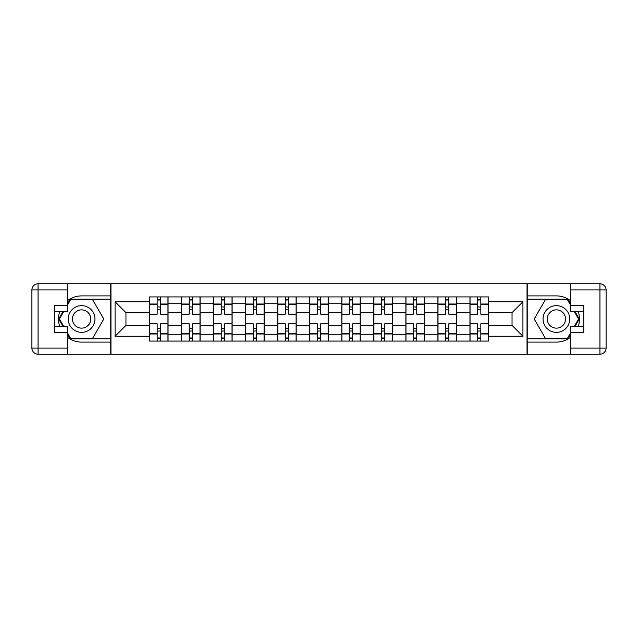 <?xml version="1.0" encoding="UTF-8"?>
<svg xmlns="http://www.w3.org/2000/svg" width="638" height="638" viewBox="0 0 638 638"><rect width="100%" height="100%" fill="white"/><g stroke="black" fill="none" stroke-linecap="round" stroke-linejoin="round"><path stroke-width="0.96" d="M67.429 337.247A23.104 23.104 0 0 0 81.6 342.104L110.757 342.104L110.757 354.218L527.243 354.218L527.243 342.104L556.4 342.104A23.104 23.104 0 0 0 570.571 337.247M570.571 300.753A23.104 23.104 0 0 0 556.4 295.896L527.243 295.896L527.243 283.782L110.757 283.782L110.757 295.896L81.6 295.896A23.104 23.104 0 0 0 67.429 300.753M181.615 341.075L181.615 303.186L168.057 303.186L168.057 341.075M168.057 303.186L168.057 296.925M181.615 303.186L181.615 296.925M200.093 296.925L200.093 341.075M213.65 341.075L213.65 296.925M232.128 296.925L232.128 341.075M245.686 341.075L245.686 296.925M264.164 296.925L264.164 341.075M277.721 341.075L277.721 296.925M296.207 296.925L296.207 341.075M309.757 341.075L309.757 296.925M328.243 296.925L328.243 341.075M341.793 341.075L341.793 296.925M360.279 296.925L360.279 341.075M373.836 341.075L373.836 296.925M392.314 296.925L392.314 341.075M405.872 341.075L405.872 296.925M424.35 296.925L424.35 341.075M437.907 341.075L437.907 296.925M456.385 296.925L456.385 341.075M469.943 341.075L469.943 296.925M469.943 325.364L456.385 325.364M437.907 325.364L424.35 325.364M405.872 325.364L392.314 325.364M373.836 325.364L360.279 325.364M341.793 325.364L328.243 325.364M309.757 325.364L296.207 325.364M277.721 325.364L264.164 325.364M245.686 325.364L232.128 325.364M213.65 325.364L200.093 325.364M181.615 325.364L168.057 325.364M469.943 312.636L456.385 312.636M437.907 312.636L424.35 312.636M405.872 312.636L392.314 312.636M373.836 312.636L360.279 312.636M341.793 312.636L328.243 312.636M309.757 312.636L296.207 312.636M277.721 312.636L264.164 312.636M245.686 312.636L232.128 312.636M213.65 312.636L200.093 312.636M181.615 312.636L168.057 312.636M125.957 325.364L149.571 325.364L149.571 312.636L125.957 312.636L125.957 325.364L115.071 336.25L115.071 301.75L149.571 301.75L149.571 312.636M488.429 312.636L488.429 325.364L512.043 325.364L512.043 312.636L488.429 312.636L488.429 296.925L149.571 296.925L149.571 301.75M488.429 301.75L522.929 301.75L522.929 336.25L488.429 336.25L488.429 325.364M149.571 325.364L149.571 341.075L488.429 341.075L488.429 336.25M149.571 336.25L115.071 336.25M527.036 354.218L527.036 283.782M110.964 354.218L110.964 283.782M160.457 337.996L157.171 337.996M157.171 300.004L160.457 300.004M192.493 337.996L189.207 337.996M189.207 300.004L192.493 300.004M224.536 337.996L221.242 337.996M221.242 300.004L224.536 300.004M256.572 337.996L253.286 337.996M253.286 300.004L256.572 300.004M288.607 337.996L285.322 337.996M285.322 300.004L288.607 300.004M320.643 337.996L317.357 337.996M317.357 300.004L320.643 300.004M352.678 337.996L349.393 337.996M349.393 300.004L352.678 300.004M384.714 337.996L381.428 337.996M381.428 300.004L384.714 300.004M416.758 337.996L413.464 337.996M413.464 300.004L416.758 300.004M448.793 337.996L445.507 337.996M445.507 300.004L448.793 300.004M480.829 337.996L477.543 337.996M477.543 300.004L480.829 300.004M115.071 301.75L125.957 312.636M512.043 325.364L522.929 336.25M512.043 312.636L522.929 301.75M167.953 341.075L167.953 314.175L160.457 314.175L160.457 296.925M157.171 296.925L157.171 314.175L149.675 314.175L149.675 296.925M167.953 314.175L167.953 296.925M149.675 341.075L149.675 323.825L157.171 323.825L157.171 341.075M160.457 341.075L160.457 323.825L167.953 323.825M157.171 309.653L160.457 309.653M149.675 323.825L149.675 314.175M160.457 328.347L157.171 328.347M160.457 338.403L157.171 338.403M157.171 331.01L160.457 331.01M160.457 306.99L157.171 306.99M157.171 299.597L160.457 299.597M59.677 311.711A23.104 23.104 0 0 0 59.677 326.289M110.757 283.782L67.429 283.782L67.429 311.711L54.286 311.711M110.757 354.218L38.065 354.218A6.165 6.165 0 0 1 31.9 348.061L31.9 289.939A6.165 6.165 0 0 1 38.065 283.782L67.429 283.782M110.757 342.104L110.757 295.896M54.286 326.289L67.429 326.289L67.429 354.218M67.429 305.546L54.286 305.546L54.286 332.454L67.429 332.454M110.757 299.182L70.156 299.182L67.429 303.911M67.429 334.089L70.156 338.818L110.757 338.818M62.923 311.711L58.712 319L62.923 326.289M578.323 326.289A23.104 23.104 0 0 0 578.323 311.711M527.243 354.218L570.571 354.218L570.571 326.289L583.714 326.289M527.243 283.782L599.935 283.782A6.165 6.165 0 0 1 606.1 289.939L606.1 348.061A6.165 6.165 0 0 1 599.935 354.218L570.571 354.218M527.243 295.896L527.243 342.104M583.714 311.711L570.571 311.711L570.571 283.782M570.571 332.454L583.714 332.454L583.714 305.546L570.571 305.546M527.243 338.818L567.844 338.818L570.571 334.089M570.571 303.911L567.844 299.182L527.243 299.182M575.077 326.289L579.288 319L575.077 311.711M68.25 319A13.35 13.35 0 0 0 81.6 332.35A13.35 13.35 0 0 0 94.95 319A13.35 13.35 0 0 0 81.6 305.65A13.35 13.35 0 0 0 68.25 319M72.461 319A9.139 9.139 0 0 0 81.6 328.139A9.139 9.139 0 0 0 90.74 319A9.139 9.139 0 0 0 81.6 309.861A9.139 9.139 0 0 0 72.461 319M67.429 305.139L70.515 299.796L92.685 299.796L103.771 319L92.685 338.204L70.515 338.204L67.429 332.861M63.633 326.289L59.43 319L63.633 311.711M543.05 319A13.35 13.35 0 0 0 556.4 332.35A13.35 13.35 0 0 0 569.75 319A13.35 13.35 0 0 0 556.4 305.65A13.35 13.35 0 0 0 543.05 319M547.26 319A9.139 9.139 0 0 0 556.4 328.139A9.139 9.139 0 0 0 565.539 319A9.139 9.139 0 0 0 556.4 309.861A9.139 9.139 0 0 0 547.26 319M570.571 332.861L567.485 338.204L545.315 338.204L534.229 319L545.315 299.796L567.485 299.796L570.571 305.139M574.367 311.711L578.57 319L574.367 326.289M199.989 341.075L199.989 314.175L192.493 314.175L192.493 296.925M189.207 296.925L189.207 314.175L181.71 314.175L181.71 296.925M199.989 314.175L199.989 296.925M181.71 341.075L181.71 323.825L189.207 323.825L189.207 341.075M192.493 341.075L192.493 323.825L199.989 323.825M189.207 309.653L192.493 309.653M181.71 323.825L181.71 314.175M192.493 328.347L189.207 328.347M192.493 338.403L189.207 338.403M189.207 331.01L192.493 331.01M192.493 306.99L189.207 306.99M189.207 299.597L192.493 299.597M232.025 341.075L232.025 314.175L224.536 314.175L224.536 296.925M221.242 296.925L221.242 314.175L213.754 314.175L213.754 296.925M232.025 314.175L232.025 296.925M213.754 341.075L213.754 323.825L221.242 323.825L221.242 341.075M224.536 341.075L224.536 323.825L232.025 323.825M221.242 309.653L224.536 309.653M213.754 323.825L213.754 314.175M224.536 328.347L221.242 328.347M224.536 338.403L221.242 338.403M221.242 331.01L224.536 331.01M224.536 306.99L221.242 306.99M221.242 299.597L224.536 299.597M264.068 341.075L264.068 314.175L256.572 314.175L256.572 296.925M253.286 296.925L253.286 314.175L245.789 314.175L245.789 296.925M264.068 314.175L264.068 296.925M245.789 341.075L245.789 323.825L253.286 323.825L253.286 341.075M256.572 341.075L256.572 323.825L264.068 323.825M253.286 309.653L256.572 309.653M245.789 323.825L245.789 314.175M256.572 328.347L253.286 328.347M256.572 338.403L253.286 338.403M253.286 331.01L256.572 331.01M256.572 306.99L253.286 306.99M253.286 299.597L256.572 299.597M296.104 341.075L296.104 314.175L288.607 314.175L288.607 296.925M285.322 296.925L285.322 314.175L277.825 314.175L277.825 296.925M296.104 314.175L296.104 296.925M277.825 341.075L277.825 323.825L285.322 323.825L285.322 341.075M288.607 341.075L288.607 323.825L296.104 323.825M285.322 309.653L288.607 309.653M277.825 323.825L277.825 314.175M288.607 328.347L285.322 328.347M288.607 338.403L285.322 338.403M285.322 331.01L288.607 331.01M288.607 306.99L285.322 306.99M285.322 299.597L288.607 299.597M328.139 341.075L328.139 314.175L320.643 314.175L320.643 296.925M317.357 296.925L317.357 314.175L309.861 314.175L309.861 296.925M328.139 314.175L328.139 296.925M309.861 341.075L309.861 323.825L317.357 323.825L317.357 341.075M320.643 341.075L320.643 323.825L328.139 323.825M317.357 309.653L320.643 309.653M309.861 323.825L309.861 314.175M320.643 328.347L317.357 328.347M320.643 338.403L317.357 338.403M317.357 331.01L320.643 331.01M320.643 306.99L317.357 306.99M317.357 299.597L320.643 299.597M360.175 341.075L360.175 314.175L352.678 314.175L352.678 296.925M349.393 296.925L349.393 314.175L341.896 314.175L341.896 296.925M360.175 314.175L360.175 296.925M341.896 341.075L341.896 323.825L349.393 323.825L349.393 341.075M352.678 341.075L352.678 323.825L360.175 323.825M349.393 309.653L352.678 309.653M341.896 323.825L341.896 314.175M352.678 328.347L349.393 328.347M352.678 338.403L349.393 338.403M349.393 331.01L352.678 331.01M352.678 306.99L349.393 306.99M349.393 299.597L352.678 299.597M392.211 341.075L392.211 314.175L384.714 314.175L384.714 296.925M381.428 296.925L381.428 314.175L373.932 314.175L373.932 296.925M392.211 314.175L392.211 296.925M373.932 341.075L373.932 323.825L381.428 323.825L381.428 341.075M384.714 341.075L384.714 323.825L392.211 323.825M381.428 309.653L384.714 309.653M373.932 323.825L373.932 314.175M384.714 328.347L381.428 328.347M384.714 338.403L381.428 338.403M381.428 331.01L384.714 331.01M384.714 306.99L381.428 306.99M381.428 299.597L384.714 299.597M424.246 341.075L424.246 314.175L416.758 314.175L416.758 296.925M413.464 296.925L413.464 314.175L405.975 314.175L405.975 296.925M424.246 314.175L424.246 296.925M405.975 341.075L405.975 323.825L413.464 323.825L413.464 341.075M416.758 341.075L416.758 323.825L424.246 323.825M413.464 309.653L416.758 309.653M405.975 323.825L405.975 314.175M416.758 328.347L413.464 328.347M416.758 338.403L413.464 338.403M413.464 331.01L416.758 331.01M416.758 306.99L413.464 306.99M413.464 299.597L416.758 299.597M456.29 341.075L456.29 314.175L448.793 314.175L448.793 296.925M445.507 296.925L445.507 314.175L438.011 314.175L438.011 296.925M456.29 314.175L456.29 296.925M438.011 341.075L438.011 323.825L445.507 323.825L445.507 341.075M448.793 341.075L448.793 323.825L456.29 323.825M445.507 309.653L448.793 309.653M438.011 323.825L438.011 314.175M448.793 328.347L445.507 328.347M448.793 338.403L445.507 338.403M445.507 331.01L448.793 331.01M448.793 306.99L445.507 306.99M445.507 299.597L448.793 299.597M488.325 341.075L488.325 314.175L480.829 314.175L480.829 296.925M477.543 296.925L477.543 314.175L470.046 314.175L470.046 296.925M488.325 314.175L488.325 296.925M470.046 341.075L470.046 323.825L477.543 323.825L477.543 341.075M480.829 341.075L480.829 323.825L488.325 323.825M477.543 309.653L480.829 309.653M470.046 323.825L470.046 314.175M480.829 328.347L477.543 328.347M480.829 338.403L477.543 338.403M477.543 331.01L480.829 331.01M480.829 306.99L477.543 306.99M477.543 299.597L480.829 299.597M437.907 303.186L424.35 303.186M405.872 303.186L392.314 303.186M373.836 303.186L360.279 303.186M341.793 303.186L328.243 303.186M309.757 303.186L296.207 303.186M277.721 303.186L264.164 303.186M245.686 303.186L232.128 303.186M213.65 303.186L200.093 303.186M469.943 303.186L456.385 303.186M437.907 334.814L424.35 334.814M405.872 334.814L392.314 334.814M373.836 334.814L360.279 334.814M341.793 334.814L328.243 334.814M309.757 334.814L296.207 334.814M277.721 334.814L264.164 334.814M245.686 334.814L232.128 334.814M213.65 334.814L200.093 334.814M181.615 334.814L168.057 334.814M469.943 334.814L456.385 334.814M167.953 304.007L160.457 304.007M157.171 304.007L149.675 304.007M157.171 304.286L149.675 304.286M157.171 333.714L149.675 333.714M157.171 333.993L149.675 333.993M167.953 333.993L160.457 333.993M167.953 304.286L160.457 304.286M167.953 333.714L160.457 333.714M67.429 289.939L38.065 289.939L38.065 348.061L67.429 348.061M31.9 289.939L38.065 289.939L38.065 283.782M38.065 354.218L38.065 348.061L31.9 348.061M570.571 348.061L599.935 348.061L599.935 289.939L570.571 289.939M606.1 348.061L599.935 348.061L599.935 354.218M599.935 283.782L599.935 289.939L606.1 289.939M199.989 304.007L192.493 304.007M189.207 304.007L181.71 304.007M189.207 304.286L181.71 304.286M189.207 333.714L181.71 333.714M189.207 333.993L181.71 333.993M199.989 333.993L192.493 333.993M199.989 304.286L192.493 304.286M199.989 333.714L192.493 333.714M232.025 304.007L224.536 304.007M221.242 304.007L213.754 304.007M221.242 304.286L213.754 304.286M221.242 333.714L213.754 333.714M221.242 333.993L213.754 333.993M232.025 333.993L224.536 333.993M232.025 304.286L224.536 304.286M232.025 333.714L224.536 333.714M264.068 304.007L256.572 304.007M253.286 304.007L245.789 304.007M253.286 304.286L245.789 304.286M253.286 333.714L245.789 333.714M253.286 333.993L245.789 333.993M264.068 333.993L256.572 333.993M264.068 304.286L256.572 304.286M264.068 333.714L256.572 333.714M296.104 304.007L288.607 304.007M285.322 304.007L277.825 304.007M285.322 304.286L277.825 304.286M285.322 333.714L277.825 333.714M285.322 333.993L277.825 333.993M296.104 333.993L288.607 333.993M296.104 304.286L288.607 304.286M296.104 333.714L288.607 333.714M328.139 304.007L320.643 304.007M317.357 304.007L309.861 304.007M317.357 304.286L309.861 304.286M317.357 333.714L309.861 333.714M317.357 333.993L309.861 333.993M328.139 333.993L320.643 333.993M328.139 304.286L320.643 304.286M328.139 333.714L320.643 333.714M360.175 304.007L352.678 304.007M349.393 304.007L341.896 304.007M349.393 304.286L341.896 304.286M349.393 333.714L341.896 333.714M349.393 333.993L341.896 333.993M360.175 333.993L352.678 333.993M360.175 304.286L352.678 304.286M360.175 333.714L352.678 333.714M392.211 304.007L384.714 304.007M381.428 304.007L373.932 304.007M381.428 304.286L373.932 304.286M381.428 333.714L373.932 333.714M381.428 333.993L373.932 333.993M392.211 333.993L384.714 333.993M392.211 304.286L384.714 304.286M392.211 333.714L384.714 333.714M424.246 304.007L416.758 304.007M413.464 304.007L405.975 304.007M413.464 304.286L405.975 304.286M413.464 333.714L405.975 333.714M413.464 333.993L405.975 333.993M424.246 333.993L416.758 333.993M424.246 304.286L416.758 304.286M424.246 333.714L416.758 333.714M456.29 304.007L448.793 304.007M445.507 304.007L438.011 304.007M445.507 304.286L438.011 304.286M445.507 333.714L438.011 333.714M445.507 333.993L438.011 333.993M456.29 333.993L448.793 333.993M456.29 304.286L448.793 304.286M456.29 333.714L448.793 333.714M488.325 304.007L480.829 304.007M477.543 304.007L470.046 304.007M477.543 304.286L470.046 304.286M477.543 333.714L470.046 333.714M477.543 333.993L470.046 333.993M488.325 333.993L480.829 333.993M488.325 304.286L480.829 304.286M488.325 333.714L480.829 333.714"/></g></svg>
